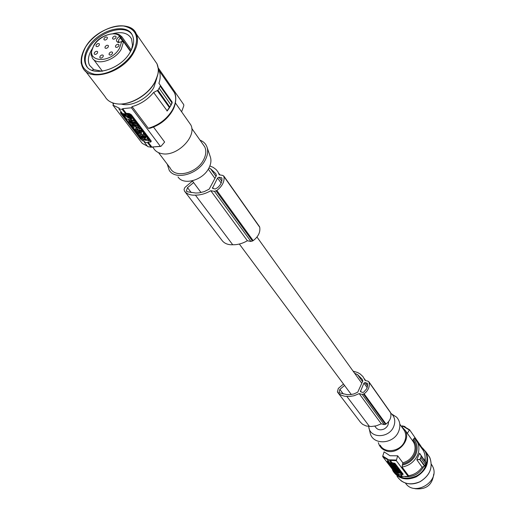 <?xml version="1.0" encoding="UTF-8"?>
<svg xmlns="http://www.w3.org/2000/svg" width="515" height="515" viewBox="0 0 515 515"><rect width="100%" height="100%" fill="white"/><g stroke="black" fill="none" stroke-linecap="round" stroke-linejoin="round"><path stroke-width="0.77" d="M400.786 474.444L402.183 476.278L401.97 476.768L399.556 476.047L398.153 474.212L400.573 474.933L400.786 474.444L402.312 474.701L403.219 474.27L395.108 463.545L391.786 462.612L391.574 463.114L390.093 461.17L390.125 459.844L391.786 462.612M387.898 461.26L395.687 471.444L395.469 471.959L387.254 461.228L388.452 461.524M416.88 459.541L419.506 453.342L421.334 456L420.819 457.861L420.169 459.277L416.822 459.779L422.1 467.144L424.54 466.204L419.809 459.554L416.822 459.779M419.506 453.342L426.04 462.676L419.596 453.232L426.04 462.676L425.519 464.498L420.819 457.861L420.04 459.18M398.153 474.212L398.365 473.716L395.469 471.959M401.932 473.729L403.039 474.032M395.687 471.444L396.466 472.004M391.574 463.114L389.115 462.386L387.634 460.449L387.666 459.123L382.761 456.065L382.754 456.689L394.941 472.564L398.906 475.19M402.183 476.278L408.221 476.536L408.562 475.725L402.073 467.06L402.852 462.798L397.651 455.801L390.022 455.743L384.1 451.861L382.761 456.065M413.545 442.147L414.723 442.482M402.505 425.886L401.558 426.278M393.235 470.343C398.423 478.19 405.981 480.141 415.895 476.188C428.139 470.588 430.907 453.187 420.806 446.865L421.051 446.293L409.586 429.787L407.339 433.289L407.005 432.909M378.293 442.662L379.471 445.623L381.415 448.121L383.437 449.679L386.443 450.992C397.812 454.925 411.15 440.267 405.247 430.405L401.114 425.989L401.99 426.137M391.799 414.066L396.647 417.195C400.116 421.193 400.779 425.937 398.636 431.428C393.64 444.509 372.557 445.449 370.143 432.877L368.637 426.375M380.186 445.166C384.654 454.063 400.715 451.571 404.655 441.265C406.168 437.544 406.116 434.055 404.5 430.804L402.917 428.551M390.731 413.127L391.979 414.247C394.986 417.723 395.552 421.843 393.679 426.613C389.321 437.962 371.012 438.819 368.907 427.907M374.83 426.175L375.454 427.006C377.463 429.89 380.347 430.559 384.119 429.001C387.132 427.283 388.593 424.862 388.503 421.759M396.859 467.079L393.705 465.547L395.192 466.828L396.859 467.079L396.659 466.107M395.404 469.461L394.805 469.229L395.404 469.461M398.198 468.843L398.063 467.89L397.85 468.386L396.75 468.058L397.49 467.91L397.136 467.446L394.574 466.687L396.022 467.472L395.288 467.626L395.636 468.084L398.198 468.843L397.85 468.386M392.842 464.163L392.707 464.491L390.145 463.732L389.771 463.249L392.707 464.491M396.724 466.12L396.511 466.622M396.936 469.455L396.299 469.242M396.112 469.764L394.11 468.779L394.715 469.719L397.258 470.472L396.112 469.764L396.08 468.573M397.49 467.91L397.702 467.414L396.962 466.841M397.348 466.951L397.136 467.446M395.43 467.298L395.288 467.626M398.063 467.89L397.561 467.742M397.232 469.249L398.037 469.442L397.232 469.249M401.97 476.768L400.573 474.933M401.932 426.22L404.539 426.826L409.541 429.748M404.391 426.903L404.816 426.523L405.389 427.154M402.73 463.996C408.408 462.541 412.464 459.2 414.903 453.966C416.95 448.629 416.32 443.969 413.004 439.99L412.418 440.518M408.221 476.536L396.305 460.661L390.132 460.436M397.651 455.801L396.305 460.661M408.562 475.725C414.227 474.766 418.74 471.907 422.1 467.144M424.83 460.661L425.139 456.979L424.766 454.121L423.542 450.805L421.534 447.915M414.472 438.111L413.004 439.99M398.803 469.892L396.119 468.483L396.705 469.262L398.803 469.892L399.016 469.403L398.327 468.547M393.202 464.878L390.216 463.822L391.664 464.614L390.937 464.768L391.284 465.232L393.846 465.985L392.398 465.2L393.125 465.045M394.979 464.678L395.172 464.092L394.657 463.539M393.022 463.513L394.484 463.938L394.471 463.146M402.067 473.324L400.535 471.161L399.711 470.787M395.391 467.395L394.986 467.279M396.196 468.302L395.771 468.174M393.28 464.408L393.486 465.257L396.466 466.558L396.679 466.062L395.732 465.277M395.494 464.498L395.642 465.476L395.855 464.981L395.076 464.453M399.672 470.871L399.846 470.472L398.919 469.622M397.632 469.738L398.868 470.395M392.932 464.221L392.771 464.582M391.078 464.44L390.937 464.768M393.357 465.843L393.724 466.423L391.355 465.322L392.276 466.526L394.87 467.549L393.331 465.908M393.17 466.848L394.072 467.086L393.17 466.848M393.737 463.719L394.471 463.938M392.894 463.809L394.181 464.311L393.698 463.809M395.172 464.092L394.947 464.768L392.333 463.738L391.677 462.876M394.96 464.588L394.432 464.028M394.297 463.082L394.13 463.474L392.024 462.663M394.484 463.938L394.13 463.474M400.322 471.656L401.906 473.794L397.039 472.403L394.966 469.989L400.322 471.656L400.535 471.161M397.953 471.643L398.488 472.017L397.953 471.643M398.816 471.495L398.655 471.869L397.277 471.47L397.509 470.948L396.801 470.819L396.595 471.309L397.277 471.47M399.492 471.998L396.196 470.781L396.595 471.309M399.428 472.152L398.655 471.869M397.335 472.287L401.14 473.375L400.355 472.57L397.232 471.637L397.335 472.287L396.55 471.476L397.232 471.637M396.415 470.704L396.241 471.116M400.664 472.725L398.887 472.197M388.516 461.601L388.934 462.148M389.289 462.618L389.707 463.165L390.557 463.024L392.372 463.79M391.96 463.249L392.301 463.964M391.883 463.416L391.136 463.011M396.421 469.049L393.782 468.496L393.434 468.038L394.323 468.302L394.02 467.903L392.778 467.176L395.327 467.935L395.675 468.393L394.728 468.116L395.984 468.798M393.125 464.775L395.282 464.994M396.312 465.586L396.099 466.081L395.642 465.476M396.466 466.558L396.099 466.081M395.797 465.367L395.584 465.863M394.754 465.36L394.2 465.283L394.754 465.36M398.449 469.95L399.144 470.247L399.357 469.751M396.949 469.41L398.417 470.028M396.885 469.571L399.634 470.968L399.144 470.247M425.519 464.498L424.54 466.204M421.212 456.078L420.697 457.751M424.875 465.895L419.847 459.303M421.244 456.322L426.06 463.075M433.714 474.109C432.362 484.976 426.182 489.842 415.18 488.703L414.202 488.355M405.434 483.038C414.343 497.033 440.177 481.647 432.793 466.699L431.325 464.15M405.653 476.678C413.59 476.987 419.622 473.6 423.742 466.513M425.345 461.524L425.01 455.472M178.016 176.928C183.385 185.741 202.807 180.366 208.807 168.257C210.944 164.176 211.465 160.416 210.358 156.991L206.998 147.078C205.82 143.788 203.496 141.49 200.039 140.177M167.24 164.137L169.261 170.362C175.448 180.604 198.127 174.289 205.163 160.171C207.667 155.408 208.279 151.043 206.998 147.078M202.923 144.277L204.745 146.859C206.47 150.689 206.064 155.034 203.528 159.901C196.839 173.362 174.946 178.66 170.272 168.135L158.53 152.64M188.799 122.049L190.737 124.797C197.342 136.308 176.89 156.966 162.019 153.67C157.963 152.942 155.092 151.024 153.399 147.921L152.807 147.142M153.515 127.063L164.633 142.037L160.983 146.331L160.352 146.331L131.415 107.783L132.085 106.637L148.307 128.293L149.987 128.274C159.624 125.235 167.053 119.512 172.268 111.092M181.241 111.279L181.647 111.71L183.81 105.704L183.752 104.654L158.195 67.858M172.119 102.228L158.91 83.263L172.055 101.919M172.113 103.142L172.158 102.524L160.281 85.67M132.085 106.637C140.569 104.223 147.747 99.498 153.625 92.455L157.944 90.222L160.236 86.217L172.061 102.987L171.051 105.176L172.094 101.983M169.506 107.667L167.227 110.937L171.019 104.983L159.161 88.232M160.236 86.217L160.307 85.728M158.324 69.255L158.968 70.458C160.616 74.134 160.596 78.402 158.91 83.263M112.334 102.755L113.558 103.985L112.894 105.124L142.269 143.402L147.393 146.163M131.415 107.783L122.654 108.646L122.248 109.347L120.523 109.161L118.875 108.858L119.287 108.163L112.894 105.124M156.811 78.216L153.818 87.531C147.631 98.829 131.196 107.133 121.263 104.062M88.207 47.496C98.043 29.992 127.218 21.939 132.522 35.599C134.544 40.35 133.745 45.899 130.128 52.247C120.491 69.879 91.297 78.016 85.825 64.916C83.514 59.946 84.306 54.139 88.207 47.496M87.209 66.989L86.507 65.811C84.196 60.841 84.988 55.034 88.883 48.397C98.024 32.252 124.347 23.497 131.866 34.376M102.022 71.27L93.782 69.609L89.539 65.328C87.473 60.854 88.181 55.639 91.676 49.665L92.05 49.067M113.107 33.591C122.222 31.402 128.377 33.192 131.576 38.953L132.497 45.333L131.434 49.788M130.565 51.487L123.529 41.586L121.74 41.464L119.525 48.236C109.998 65.167 83.282 61.852 94.058 45.384C99.421 35.934 114.645 30.437 119.725 36.205L120.935 36.089L121.707 36.559L131.293 50.084L121.759 36.642L120.433 38.084L119.48 36.346C115.888 39.217 115.515 41.29 118.36 42.578L121.682 41.676L123.561 41.741L122.924 41.361M344.548 385.458L339.855 389.411L339.121 392.224L339.997 392.984L347.026 394.619L349.762 394.696L353.85 393.969L357.751 392.16L362.843 380.913L362.161 379.22L357.545 374.611L354.661 373.311M119.48 36.346L121.186 37.659L130.752 51.14M121.637 41.702L122.235 41.194M109.238 53.303L109.064 54.577C109.998 55.427 111.098 55.124 112.36 53.663L112.54 52.395C111.601 51.545 110.5 51.848 109.238 53.303M112.772 37.453L112.592 38.696C113.519 39.539 114.613 39.237 115.875 37.788L116.055 36.552C115.128 35.709 114.034 36.011 112.772 37.453M105.157 46.627L104.976 47.889C105.91 48.725 106.998 48.423 108.253 46.974L108.433 45.719C107.5 44.876 106.412 45.178 105.157 46.627M115.65 45.655L115.469 46.91C116.409 47.766 117.51 47.464 118.778 46.002L118.952 44.754C118.019 43.897 116.911 44.193 115.65 45.655M100.013 56.335L99.833 57.622C100.766 58.459 101.861 58.15 103.116 56.702L103.29 55.42C102.356 54.584 101.268 54.886 100.013 56.335M94.393 52.678L94.213 53.953C95.133 54.777 96.221 54.468 97.464 53.032L97.644 51.758C96.717 50.934 95.636 51.236 94.393 52.678M104.107 38.355L103.927 39.597C104.848 40.428 105.936 40.125 107.184 38.683L107.365 37.447C106.444 36.617 105.356 36.919 104.107 38.355M96.183 44.908L96.002 46.17C96.923 46.994 98.005 46.685 99.247 45.249L99.427 43.994C98.513 43.17 97.432 43.479 96.183 44.908M153.625 92.455L167.227 110.937M118.875 108.858L122.48 113.57L125.834 114.066L126.239 113.364L128.402 113.416L131.344 114.697L151.037 140.743L150.818 142.005L151.268 141.213M122.248 109.347L125.834 114.066M150.818 142.005L148.05 142.05L147.663 142.732L144.367 142.204L144.754 141.522L142.919 140.962L140.479 139.056L140.878 138.348L121.025 112.392L120.607 113.113L140.479 139.056M121.707 112.56L120.574 112.225L120.607 113.113M122.654 108.646L126.239 113.364M148.05 142.05L151.835 147.026L160.352 146.331M160.48 146.447L151.835 147.026M151.23 141.091L143.518 139.913L140.878 138.348M145.681 134.653L146.807 135.831L146.415 136.514L142.945 135.966L142.082 134.827L145.558 135.374L146.415 136.514M140.898 132.484L141.342 133.063M141.451 136.147L142.089 136.675L141.696 137.357L140.711 137.202L139.604 135.954L139.835 135.027L143.209 136.72L145.719 139.61M142.089 134.814L140.988 134.383M141.947 136.919L142.668 137.035M141.554 131.022L141.348 131.389L140.408 130.153L141.895 131.473L142.694 131.595L143.086 130.913L139.468 126.832M145.005 136.288L146.176 136.951L146.955 136.024L147.921 137.312L147.181 138.419L149.331 140.363L149.717 139.681L148.751 138.406L148.365 139.089M147.657 137.782L148.751 138.406M134.074 120.059L134.975 120.195L136.391 122.068L135.928 123.587L133.044 121.695L131.962 121.534L131.067 120.362L131.28 119.995M134.254 121.875L134.93 122.506M136.192 123.124L136.391 122.068M139.475 131.1L140.209 132.374L141.702 132.606L141.078 133.514L141.631 132.6M142.983 131.093L144.084 132.233L143.691 132.922L142.861 131.821L139.372 131.274M143.531 133.153L144.947 133.379L145.777 134.473L145.391 135.155L144.561 134.061L143.067 133.829L143.691 132.922M137.151 129.606L137.666 130.469L135.085 130.063L135.477 129.381L137.138 129.638M128.042 113.422L129.587 113.648L129.181 114.343L125.95 113.867M134.145 119.673L134.325 119.338L130.392 114.137L129.587 113.648M136.005 127.707L136.797 127.829M132.072 125.415L131.84 125.821L132.69 126.928L134.177 127.16L133.565 128.081L134.125 127.147M134.402 125.467L135.027 125.563M136.494 126.69L136.166 127.463L135.323 126.355L131.84 125.821M133.54 123.053L132.632 122.454M131.209 121.991L130.507 122.667M134.37 125.28L134.756 124.572M137.518 124.991L138.85 125.319L139.694 126.433L139.301 127.121L135.806 126.587L134.956 125.473L136.256 125.666L135.509 124.688L134.209 124.488L133.359 123.368L133.849 122.699M134.956 125.473L135.612 124.823M136.23 123.059L137.26 123.214L138.104 124.334L137.711 125.023L136.481 124.836L137.228 125.821L138.458 126.008L139.301 127.121M130.057 121.218L130.739 121.791L130.34 122.48L129.349 122.325L128.518 119.577M130.34 122.48L129.49 121.16L131.441 122.641L132.439 122.795L132.587 121.624M131.19 120.156L130.81 119.924M145.945 134.692L145.558 135.374M136.102 131.19L138.464 133.778L137.994 133.874L138.226 133.469M141.483 134.042L138.863 135.007L137.994 133.874M140.859 132.477L140.486 133.134L141.348 134.273M140.486 133.134L136.037 131.306M138.625 133.102L139.707 133.514L139.044 133.655L138.625 133.102M139.23 133.334L139.044 133.655M141.696 137.357L140.872 136.095L142.546 136.874L143.312 137.878L140.75 137.473L141.573 138.554L144.136 138.966L144.702 139.7L145.591 139.842M140.209 130.816L140.003 131.177L139.063 129.941L139.61 130.031L140.55 131.267L141.348 131.389M140.003 131.177L139.205 131.055L137.009 128.164L137.099 126.986L140.498 128.705L142.694 131.595M139.217 128.357L138.187 128.074L139.578 129.143L139.217 128.357M143.073 135.986L145.79 137.634L146.176 136.951M146.955 136.024L145.79 137.634M145.275 138.072L144.966 138.625L145.932 139.893L146.762 138.915L149.331 140.363M147.535 137.994L146.563 136.713M144.966 138.625L145.378 138.129L144 137.357L143.028 136.076M134.975 120.195L134.576 120.89L135.992 122.757M134.576 120.89L131.067 120.362M134.112 122.113L134.994 122.358M141.078 133.514L141.915 134.615L145.391 135.155M144.947 133.379L144.561 134.061M143.247 131.132L142.861 131.821M135.085 130.063L135.928 131.164L138.503 131.57L139.069 132.316L139.964 132.452L137.988 129.857L137.093 129.716M122.519 113.577L126.568 118.926L133.745 120.362L133.926 120.027L129.986 114.826L129.181 114.343M129.059 117.304L128.216 116.403L129.059 117.304M126.973 116.789L129.716 117.742L129.967 117.388M126.825 117.047L131.299 119.3L131.447 117.723L130.05 117.266M130.656 116.673L128.995 114.909L123.877 114.169L125.518 116.178L127.385 116.442L127.72 115.959L130.52 116.924M127.752 116.924L131.853 118.566M127.868 115.63L128.119 115.27L130.224 116.126L129.825 116.821M127.276 116.442L127.675 115.753L125.918 115.489L125.518 116.178M124.669 114.272L125.918 115.489M137.177 128.383L135.554 128.383L136.166 127.463M133.565 128.081L134.415 129.181L137.885 129.722L137.042 128.615M132.96 123.6L130.488 122.699C129.999 124.121 131.164 125.203 133.99 125.943L132.96 123.6M132.419 123.993L131.544 123.787L132.928 124.868L132.419 123.993M137.627 125.132L137.228 125.821M138.85 125.319L138.458 126.008M137.26 123.214L136.861 123.903L133.359 123.368M136.861 123.903L137.711 125.023M132.439 122.795L130.958 120.967L128.486 120.046L128.737 119.609M152.369 147.161L151.043 147.174L147.663 142.732M144.367 142.204L147.76 146.64L148.796 146.865M169.641 107.455L171.051 105.176M169.853 107.133L157.944 90.222M193.627 182.58L187.511 187.621L186.346 190.968L187.338 191.767L195.784 193.022L199.125 192.861L204.21 191.632L209.161 189.153L216.448 175.57L215.772 173.664L210.551 168.746L208.916 168.057M219.042 177.224L221.856 177.978L221.959 179.606C221.836 182.484 220.42 185.143 217.71 187.576L215.257 189.031L212.444 188.271L217.568 178.023L219.042 177.224L221.798 181.093M192.468 181.029L184.904 187.466L184.048 189.372L184.454 191.071C186.584 193.737 189.732 195.114 193.898 195.185L195.694 195.134C200.715 195.101 205.743 193.627 210.783 190.711L214.446 191.374L216.828 190.479C222.248 186.295 224.63 181.66 223.961 176.581L222.95 175.448L219.281 174.817L217.839 171.707L216.068 169.519L213.204 167.375L209.869 165.965M184.454 191.071L222.145 240.582C224.25 243.215 227.295 244.612 231.293 244.767L233.012 244.747C237.821 244.818 242.617 243.486 247.387 240.75L250.908 241.464L253.168 240.647C258.285 236.694 260.468 232.239 259.734 227.289L259.386 226.503M247.387 240.75L210.783 190.711M252.472 241.084L216.094 190.943M253.168 240.647L216.828 190.479M259.663 227.044L223.89 176.323M259.734 227.289L223.961 176.581M365.077 382.516L367.498 383.553L367.549 386.269L366.712 388.761L363.571 392.269L362.74 392.456L360.391 391.612L363.918 383.109L365.077 382.516L367.581 386.044M343.486 384.036L338.303 388.439L337.409 391.947L339.379 394.014L341.638 395.359L344.921 396.286L349.685 396.466L354.088 395.732L359.187 393.608L362.225 394.419L364.118 393.801C368.289 390.557 369.937 386.72 369.062 382.285L368.161 381.242L365.116 380.456L362.978 376.626L360.178 373.967L357.668 372.532L353.123 371.167M337.57 392.192L360.429 422.216L362.702 424.379L366.236 425.989L371.309 426.504L376.381 425.815L381.274 423.806L384.216 424.624L386.031 424.045C390.016 420.942 391.561 417.234 390.679 412.927L390.351 412.232M381.274 423.806L359.187 393.608M385.484 424.386L363.551 394.155M386.031 424.045L364.118 393.801M390.608 412.715L368.991 382.066M390.679 412.927L369.062 382.285M369.41 426.401L346.846 396.408M232.716 244.741L195.391 195.127M402.64 473.942L402.312 474.701M397.265 472.467L396.988 473.111M387.531 459.657L382.754 456.689M401.179 426.034L401.97 426.156M402.852 462.798C408.015 461.324 411.704 458.196 413.918 453.412C415.483 449.531 415.418 445.887 413.725 442.482L412.393 440.492M396.035 469.165L395.9 469.487M404.32 427.012L409.258 429.961M396.318 460.037L390.125 459.844M414.459 438.098L417.311 441.844C419.358 446.003 419.435 450.445 417.536 455.17C414.421 461.743 409.271 465.708 402.073 467.06M390.087 459.992L387.621 459.264M390.093 461.17L387.634 460.449M402.106 473.234L401.893 473.723M400.058 470.89L399.846 471.386M397.31 470.968L397.097 471.463M399.086 471.669L398.938 472.01M397.181 471.624L396.981 472.088M402.247 465.122C408.607 463.706 413.152 460.082 415.895 454.249C418.154 448.295 417.343 443.17 413.474 438.877M427.444 454.056L429.928 457.841C433.141 467.678 429.793 475.654 419.88 481.77C410.075 485.722 402.453 483.9 397.02 476.298M392.417 469.744L393.241 471.392L392.417 469.744M419.937 481.802C430.147 475.416 433.366 467.195 429.594 457.153L426.072 452.073L420.98 446.454L426.407 452.769C429.632 462.657 426.246 470.684 416.255 476.851C406.374 480.843 398.707 479.027 393.241 471.392M405.234 476.665C413.358 477.16 419.545 473.774 423.794 466.493M425.377 461.575L424.972 455.189M157.39 90.704L169.338 107.5L166.911 110.995M85.381 71.006L104.886 96.376C107.101 100.457 110.944 102.929 116.422 103.785C128.898 105.897 147.329 95.713 154.558 82.619C158.511 75.493 159.328 69.222 157.011 63.815L154.461 60.139M83.34 51.41C80.681 57.59 80.469 62.952 82.683 67.504C88.979 82.497 122.48 73.156 133.514 52.916C137.64 45.655 138.554 39.307 136.263 33.881C133.166 27.829 127.147 25.183 118.212 25.95M85.529 47.187C78.158 61.749 81.087 70.742 94.316 74.179C106.953 75.937 125.306 65.701 132.941 52.569C139.996 37.698 136.778 28.821 123.278 25.937C110.667 24.611 93.196 34.479 85.529 47.187M122.596 41.129L120.433 38.084L118.868 39.462L118.411 41.663L117.851 41.85L118.585 42.301L121.437 41.818M118.894 42.339L118.411 41.663L119.19 42.346M121.759 36.642L120.935 36.089C116.738 30.739 99.17 34.814 93.82 45.384C88.805 57.674 92.172 54.59 92.134 57.526C95.7 66.178 114.871 60.834 121.237 49.273L123.561 41.741L130.527 51.545M148.307 128.293C158.781 125.235 166.815 119.126 172.416 109.978C175.95 103.464 176.619 97.702 174.437 92.694L172.068 89.295M142.919 140.962L143.518 139.913M140.891 128.016L140.498 128.705M134.325 119.338L133.926 120.027M130.392 114.137L129.986 114.826M129.767 115.907L129.368 116.602M125.319 115.128L124.92 115.823M150.174 142.127L150.773 141.071M147.76 146.64L151.043 147.174M221.16 183.05L217.568 178.023M213.397 188.702L212.508 187.479M221.946 178.46L221.347 177.624M216.01 176.388L210.551 168.746M187.511 187.621L191.252 192.578M250.908 241.464L214.446 191.374M367.189 387.686L363.918 383.109M361.195 392.044L360.384 390.937M367.536 383.778L366.995 383.018M384.216 424.624L362.225 394.419M339.855 389.411L343.273 393.936M362.534 381.596L357.545 374.611M412.438 440.531L405.247 430.405M404.539 426.826L409.534 429.748M402.324 425.853L404.816 426.523M423.542 450.805L414.343 438.001M402.112 473.304L401.912 473.774M351.314 394.554L239.34 244.033M201.037 192.552L192.314 180.817M431.325 464.318L432.381 465.824M191.747 128.389L204.745 146.859M175.415 102.981L190.737 124.797M117.066 103.876C129.188 105.627 146.369 96.402 153.972 83.958C157.667 76.123 159.109 71.051 158.292 68.746L157.011 63.815L136.263 33.881C130.681 18.604 96.91 26.683 85.451 47.187C80.05 55.929 81.183 64.497 81.37 63.532L82.683 67.504M132.497 45.333L133.231 44.56M158.968 70.458L174.437 92.694C176.156 94.58 176.832 103.045 172.641 110.422M140.041 134.66L139.835 135.027M134.299 119.673L134.009 120.175M131.299 119.3L131.698 118.611M128.119 115.27L127.72 115.959M130.881 122.01L130.488 122.699M150.457 147.161L151.101 147.245M259.566 226.761L223.8 176.04M186.346 190.968L186.649 191.361M390.512 412.464L368.901 381.815M339.121 392.224L339.398 392.585M404.5 430.804L399.814 424.141M391.979 414.247L396.647 417.195M361.781 383.25L256.972 237.035M214.935 178.39L208.305 169.139M219.944 174.933L218.527 172.937M86.507 65.811L85.825 64.916M365.663 380.598L364.375 378.776M93.659 59.547L102.427 71.212M93.782 69.609L91.876 70.278M419.918 481.808C412.94 484.95 406.612 484.576 400.934 480.682"/></g></svg>
